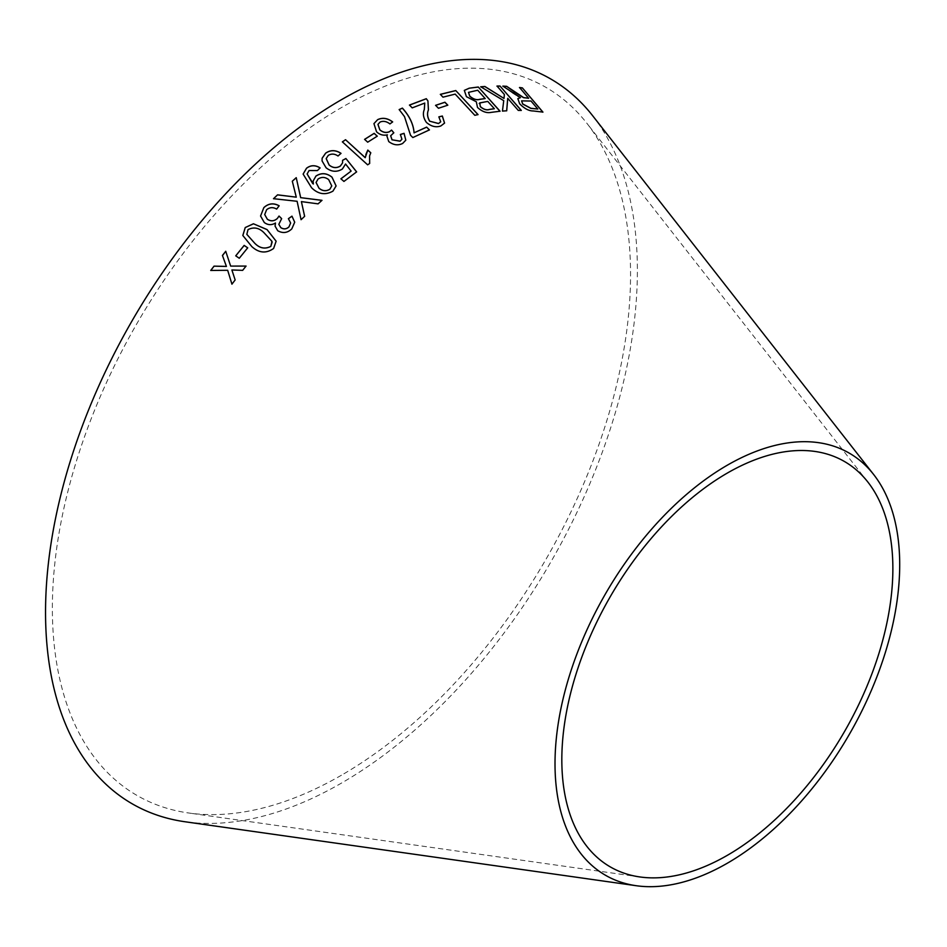 <?xml version="1.0" encoding="UTF-8"?>
<svg xmlns="http://www.w3.org/2000/svg" width="947" height="947" viewBox="0 0 947 947"><rect width="100%" height="100%" fill="white"/><g stroke="black" fill="none" stroke-linecap="round" stroke-linejoin="round"><path stroke-width="0.71" stroke-dasharray="4.74 3.55" d="M341.465 775.214A408.844 236.04 -60 0 1 188.642 812.988A408.844 236.04 -60 0 1 137.043 323.365A408.844 236.04 -60 0 1 586.856 123.252A408.844 236.04 -60 0 1 594.207 457.531A408.844 236.04 -60 0 1 341.465 775.214M592.656 115.735A418.503 241.615 -60 0 1 600.173 457.91A418.503 241.615 -60 0 1 341.465 783.098A418.503 241.615 -60 0 1 185.032 821.759M210.743 270.475L227.682 270.333M231.932 284.136L235.152 279.957M235.176 279.992L231.885 269.978M231.897 270.013L242.657 270.357M242.669 270.404L246.066 266.06M230.666 266.131L225.729 251.263M275.068 226.132L277.696 230.748C282.786 233.649 287.486 233.045 291.806 228.949L291.806 228.89M291.806 228.949L294.706 222.249M290.622 223.03L288.409 218.662M278.82 224.356L281.65 218.627M264.71 214.602L266.592 209.749M266.604 209.808C269.658 207.275 273.008 207.062 276.654 209.145L276.654 209.086M276.654 209.145L279.152 205.83M260.567 215.987L264.296 222.509M264.296 222.557C267.847 225.22 271.576 225.386 275.482 223.078M273.505 198.74L297.109 201.285M297.109 201.344L301.063 219.704M301.063 219.763L304.638 216.378M301.395 201.664L318.085 203.854M318.085 203.913L321.992 200.326M292.292 181.268L295.452 194.443M295.452 194.502L296.281 197.225M242.834 235.531L251.819 246.622C258.945 253.109 266.202 253.749 273.612 248.516L276.133 241.225M246.824 234.359L248.043 229.659C253.82 226.771 259.17 227.836 264.095 232.867L272.132 242.16M239.271 258.259L235.732 255.832M239.283 258.294L247.7 247.83M313.114 181.078L313.35 184.073M307.112 173.988L309.089 170.531M309.077 170.59L317.423 170.578M317.423 170.638L320.11 167.903M303.123 174.082L311.563 187.743M311.563 187.802C318.168 194.313 325.295 195.437 332.942 191.199L332.942 191.14M332.942 191.199L336.102 186.003M316.049 182.463L318.026 179.125C321.589 176.769 325.152 176.971 328.716 179.717L331.746 185.967M322.11 158.303L322.063 161.002L326.064 167.844C331.45 172.023 336.883 172.437 342.364 169.087L345.572 164.02M345.56 164.08L351.112 171.147M340.896 178.853L343.927 181.433M343.915 181.493L356.64 171.869M342.565 162.92L342.577 160.327M326.182 158.587L328.266 155.403M328.242 155.462C331.391 153.568 334.646 153.769 338.008 156.077L338.02 156.006M338.008 156.077L341.015 153.355M365.85 154.491L365.199 157.699M342.352 141.92L367.637 164.825M367.614 164.896L369.673 163.452M369.579 155.935L370.786 152.787M364.571 139.422L367.696 142.18M367.673 142.251L377.273 136.167M386.885 135.954L388.708 141.624C393.36 145.163 397.989 145.802 402.605 143.542L402.629 143.471M402.605 143.542L405.801 140.215M400.344 134.533L401.907 139.292M390.661 135.8L393.277 133.03M377.96 124.377L380.114 122.021M380.09 122.092C383.31 120.814 386.589 121.453 389.904 124.01L389.927 123.927M389.904 124.01L392.662 121.903M373.923 123.69L376.539 131.775M376.515 131.846C379.7 134.829 383.31 135.847 387.359 134.912M399.22 109.603L404.476 116.694L410.548 135.291M410.513 135.362L412.821 137.552M412.785 137.635L429.441 129.905M409.518 105.093L412.182 107.958L424.718 103.152L424.28 109.592C422.563 113.687 423.262 117.996 426.387 122.494C431.157 126.578 435.975 127.762 440.829 126.034L444.534 123.181M438.828 116.931L440.698 121.855M435.549 105.401L438.461 108.278M438.425 108.36L447.813 105.176M502.798 86.189L512.41 92.901M512.351 92.984L517.618 96.298M517.559 96.369L520.365 97.719M517.796 98.725L519.678 103.791M519.619 103.874C524.366 108.716 528.911 111.107 533.232 111.048L533.291 110.965M533.232 111.048L542.927 112.101M519.465 87.586L528.592 98.334M521.619 100.867L530.947 101.116L537.754 109.118M480.674 86.852L503.733 100.666M503.674 100.749L502.443 111.083M502.395 111.166L506.716 110.787M507.663 98.405L518.269 110.397M518.21 110.479L521.288 110.397M496.938 86.13L504.372 94.487M504.313 94.57L503.946 98.524M464.302 90.415L466.386 96.772L476.27 101.85L477.466 107.567C482.165 111.77 486.711 113.403 491.091 112.456L491.138 112.373M491.091 112.456L500.063 111.225M479.206 103.507L487.729 101.507L494.31 108.81M468.469 92.427L477.667 90.32L485.16 98.642M440.414 94.38L442.936 97.245L455.128 94.191L474.778 115.392L478.046 114.587M867.854 482.035L586.856 123.252M639.852 876.946L188.642 812.988"/><path stroke-width="1.42" d="M636.242 885.717L185.032 821.759A418.503 241.615 -60 0 1 132.213 320.583A418.503 241.615 -60 0 1 592.656 115.735L873.655 474.518A243.746 140.724 -60 0 1 878.035 673.802A243.746 140.724 -60 0 1 727.355 863.202A243.746 140.724 -60 0 1 636.242 885.717A243.746 140.724 -60 0 1 605.488 593.828A243.746 140.724 -60 0 1 873.655 474.518M478.046 114.587L455.767 90.545L440.355 94.333L442.983 97.162L455.176 94.108L474.826 115.309L478.046 114.587M491.138 112.373L500.063 111.225L478.271 87.006L469.203 88.189L464.326 90.379L466.433 96.689L476.317 101.767L477.513 107.484C482.212 111.687 486.758 113.32 491.138 112.373M480.733 86.769L503.733 100.666L502.443 111.083L506.716 110.787L507.722 98.322L518.269 110.397L521.288 110.397L500.016 86.047L496.997 86.047L504.372 94.487L504.005 98.441L484.9 86.485L480.733 86.769M513.901 91.551L506.633 86.307L502.857 86.106L520.424 97.636L517.855 98.642L519.678 103.791C524.425 108.633 528.971 111.024 533.291 110.965L542.927 112.101L522.377 87.893L519.536 87.503L528.663 98.251L523.608 97.577L506.633 86.307M435.584 105.318L438.461 108.278L447.813 105.176L444.936 102.229L435.584 105.318M442.344 116.019L438.863 116.86L440.71 121.808L438.579 123.501L429.725 121.204C427.369 117.179 426.943 113.403 428.446 109.888L427.926 100.879L426.292 98.701L409.471 105.046L412.217 107.875L424.753 103.069L424.315 109.509C422.599 113.616 423.297 117.913 426.422 122.423C431.193 126.507 436.011 127.679 440.864 125.951L444.569 123.098L442.344 116.019L438.828 116.931M410.548 135.291L412.821 137.552L429.441 129.905L426.635 127.111L414.088 132.817C413.496 124.353 409.589 116.114 402.404 108.1L399.172 109.568L404.499 116.623L410.548 135.291M402.629 143.471L405.813 140.18L404.049 133.326L400.38 134.462L401.919 139.256L400.108 141.15L392.07 139.801L390.673 135.764L393.822 132.781L391.549 130.07L389.655 131.597C386.329 133.101 383.062 132.509 379.854 129.822L377.971 124.341L380.114 122.021C383.346 120.731 386.613 121.37 389.927 123.927L392.662 121.903C387.572 118.103 382.564 117.345 377.664 119.63L373.947 123.619L376.539 131.775C379.723 134.746 383.334 135.776 387.382 134.829L386.885 135.954L388.732 141.553C393.384 145.092 398.012 145.731 402.629 143.471M364.595 139.351L367.696 142.18L377.273 136.167L374.172 133.338L364.595 139.351M365.222 157.628L345.537 139.718L342.376 141.861L367.637 164.825L369.673 163.452L369.579 155.9L370.786 152.787L367.803 150.076L365.199 157.699L345.537 139.718M345.572 164.02L351.124 171.087L340.908 178.794L343.927 181.433L356.64 171.869L345.892 158.504L342.577 160.327L342.577 162.884L340.423 165.95C336.611 168.353 332.847 168.033 329.13 164.979L326.194 158.551L328.266 155.403C331.403 153.497 334.658 153.698 338.02 156.006L341.015 153.355C335.64 149.851 330.527 149.78 325.661 153.13L322.122 158.244L322.075 160.943L326.076 167.773C331.462 171.963 336.895 172.378 342.376 169.016L345.572 164.02M315.943 176.047L313.114 181.078L313.362 184.014L307.112 173.964L309.089 170.531L317.423 170.578L320.11 167.903C315.28 164.896 310.746 165.015 306.497 168.246L303.123 174.082L311.563 187.743C318.18 194.253 325.306 195.378 332.942 191.14L336.102 185.943L332.006 177.16C326.703 172.946 321.341 172.567 315.943 176.047L313.114 181.102M235.732 255.832L239.271 258.259L247.7 247.83L244.16 245.391L235.732 255.832M276.133 241.225L267.054 229.612L253.429 223.776L245.237 227.54L242.823 235.483L251.807 246.575C258.933 253.074 266.202 253.701 273.612 248.469L276.133 241.201L267.042 229.565L253.429 223.776M277.578 194.833L273.505 198.692L297.109 201.285L301.063 219.704L304.638 216.318L301.395 201.604L318.085 203.854L321.992 200.326L300.673 197.651L296.233 177.657L292.303 181.208L296.281 197.165L277.578 194.833L273.505 198.74M291.806 228.89L294.706 222.19L291.96 216.153L288.409 218.662L290.622 223.007L288.977 226.854C286.432 229.198 283.709 229.446 280.797 227.611L278.82 224.332L281.65 218.627L279.045 216.046L277.329 218.449C274.204 221.255 270.866 221.503 267.338 219.207L264.71 214.578L266.592 209.749C269.658 207.227 273.008 207.002 276.654 209.086L279.152 205.783C273.576 202.741 268.463 203.356 263.846 207.606L260.567 215.987L264.296 222.509C267.835 225.161 271.564 225.339 275.482 223.019L275.068 226.108L277.696 230.701C282.786 233.589 287.486 232.998 291.806 228.89M222.427 255.418L226.404 266.403L214.046 266.131L210.731 270.44L227.671 270.297L231.932 284.147L235.152 279.957L231.885 269.978L242.657 270.357L246.066 266.06L230.654 266.095L225.729 251.263L222.486 255.595M727.355 855.319A234.087 135.149 -60 0 1 639.852 876.946A234.087 135.149 -60 0 1 610.306 596.61A234.087 135.149 -60 0 1 867.854 482.035A234.087 135.149 -60 0 1 872.057 673.424A234.087 135.149 -60 0 1 727.355 855.319M225.741 251.298L222.438 255.453L226.428 266.438L214.069 266.166L210.743 270.475M227.682 270.333L231.944 284.183M246.078 266.095L230.654 266.095M294.706 222.214L291.96 216.153M291.96 216.2L288.409 218.721M290.622 223.054L288.977 226.854M288.977 226.901C286.444 229.245 283.721 229.494 280.809 227.659L278.82 224.332M281.65 218.686L279.045 216.046M279.045 216.094L277.329 218.449M277.329 218.497C274.204 221.302 270.878 221.551 267.338 219.254L264.71 214.602M279.152 205.83C273.576 202.8 268.475 203.404 263.846 207.653L260.567 216.011M275.068 226.132L275.482 223.019M296.281 197.165L277.578 194.893M304.638 216.378L301.395 201.604M321.98 200.385L300.673 197.651M300.661 197.71L296.233 177.657M296.233 177.716L292.292 181.268M253.441 223.823L245.237 227.54M245.237 227.588L242.834 235.507M272.132 242.16L270.818 246.35C265.053 249.321 259.703 248.28 254.755 243.237L246.824 234.359L248.031 229.612C253.808 226.724 259.158 227.789 264.095 232.82L271.99 241.378M271.99 241.414L270.83 246.398C265.065 249.357 259.703 248.327 254.767 243.284L246.824 234.335M247.712 247.877L244.172 245.439L235.744 255.868M336.102 185.979L331.995 177.219C326.691 173.005 321.341 172.638 315.931 176.106M312.699 183.481L313.362 184.014M312.688 183.54L307.112 173.964M320.11 167.962C315.268 164.956 310.734 165.074 306.497 168.306L306.497 168.246M306.497 168.306L303.123 174.106M331.746 185.967L329.887 189.258C326.159 191.507 322.525 191.164 319.009 188.24L316.049 182.487L318.026 179.066C321.601 176.71 325.164 176.911 328.716 179.658L331.758 185.932L329.899 189.199C326.159 191.436 322.536 191.105 319.009 188.181L316.061 182.428M340.896 178.853L351.124 171.087M356.628 171.94L345.892 158.504M345.88 158.575L342.565 160.386M342.577 162.884L340.423 165.95M340.411 166.009C336.599 168.412 332.835 168.093 329.118 165.038L329.13 164.979M329.118 165.038L326.182 158.623M341.003 153.426C335.629 149.922 330.515 149.839 325.65 153.201L325.661 153.13M325.65 153.201L322.122 158.279M370.762 152.858L367.779 150.135L365.85 154.527M345.513 139.789L342.352 141.92M369.638 163.476L369.579 155.9M377.249 136.238L374.148 133.409L364.571 139.422M405.801 140.215L404.049 133.326M404.014 133.397L400.344 134.533M401.907 139.292L400.108 141.15M400.084 141.221L392.07 139.801M392.046 139.872L390.661 135.8M393.798 132.864L391.549 130.07M391.525 130.153L389.655 131.597M389.619 131.669C386.293 133.172 383.038 132.58 379.83 129.893L379.854 129.822M379.83 129.893L377.948 124.412M392.638 121.974C387.548 118.174 382.541 117.416 377.628 119.701L377.664 119.63M377.628 119.701L373.935 123.655M386.873 135.989L387.382 134.829M429.405 129.988L426.635 127.111M426.6 127.194L414.088 132.817M414.064 132.888C413.46 124.436 409.566 116.197 402.368 108.183L402.404 108.1M402.368 108.183L399.149 109.639M444.557 123.134L442.308 116.102M440.698 121.855L438.579 123.501M438.544 123.572L429.725 121.204M429.689 121.287C427.334 117.25 426.908 113.486 428.411 109.97L427.926 100.879M427.89 100.95L426.292 98.701M426.257 98.784L409.447 105.129M447.765 105.259L444.889 102.3L435.549 105.401M528.663 98.251L523.549 97.659L513.842 91.634M506.574 86.39L502.798 86.189M517.82 98.677L520.424 97.636M542.868 112.184L522.377 87.893M522.318 87.976L519.465 87.586M537.825 109.035L530.829 108.372L522.708 104.063L521.619 100.867L531.018 101.033L537.825 109.035L530.9 108.289L522.768 103.981L521.584 100.915M504.005 98.441L484.84 86.568L480.674 86.852M506.657 110.87L507.722 98.322M521.229 110.479L500.016 86.047M499.957 86.13L496.938 86.13M500.004 111.308L478.271 87.006M478.223 87.088L469.203 88.189M469.144 88.272L464.302 90.415M480.307 106.644L479.833 102.856L487.788 101.424L494.37 108.727L489.552 109.45C486.711 110.479 483.621 109.544 480.307 106.644L479.786 102.927M479.833 102.856L479.206 103.507M485.207 98.559L479.644 99.399C476.542 100.335 473.251 99.269 469.736 96.192L468.493 92.38L477.714 90.237L485.207 98.559L479.691 99.317C476.601 100.252 473.299 99.186 469.783 96.109L468.493 92.38M494.37 108.727L489.599 109.367C486.758 110.397 483.668 109.461 480.354 106.561M477.998 114.67L455.767 90.545M455.72 90.628L440.319 94.404"/></g></svg>
